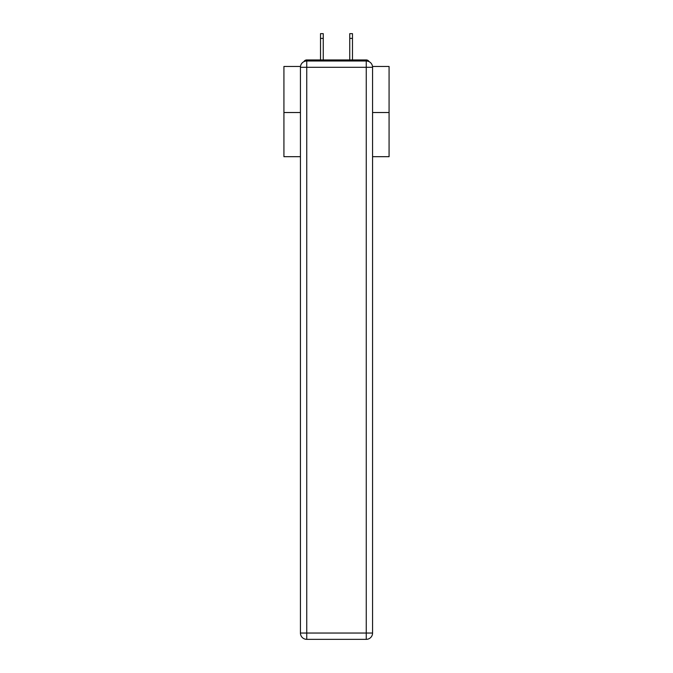 <?xml version="1.0" encoding="UTF-8"?>
<svg xmlns="http://www.w3.org/2000/svg" width="673" height="673" viewBox="0 0 673 673"><rect width="100%" height="100%" fill="white"/><g stroke="black" fill="none" stroke-linecap="round" stroke-linejoin="round"><path stroke-width="1.01" d="M372.514 66.459L389.078 66.459L389.078 156.683L372.564 156.683M300.436 112.517L283.922 112.517L283.922 156.683L300.436 156.683M283.922 112.517L283.922 66.459L300.486 66.459M389.078 112.517L372.564 112.517M369.065 61.647A3.155 3.155 0 0 0 366.255 59.939L306.745 59.939A3.155 3.155 0 0 0 303.935 61.647M366.255 59.939L352.904 59.939M320.096 59.939L306.745 59.939M306.745 60.991L366.255 60.991A6.309 6.309 0 0 1 372.564 67.3L372.564 633.041A6.309 6.309 0 0 1 366.255 639.35L306.745 639.35L306.745 633.041L366.255 633.041L366.255 67.3L306.745 67.3L306.745 633.041L300.436 633.041L300.436 67.3L306.745 67.3L306.745 60.991A6.309 6.309 0 0 0 300.436 67.3A6.309 6.309 0 0 1 306.745 60.991M300.436 633.041A6.309 6.309 0 0 0 306.745 639.35A6.309 6.309 0 0 1 300.436 633.041M323.25 38.386L320.516 38.386L320.516 33.65L323.25 33.65L323.25 59.939M320.516 38.386L320.516 59.939M349.75 59.939L349.75 33.65L352.484 33.65L352.484 38.386L349.75 38.386M352.484 59.939L352.484 38.386M366.255 639.35A6.309 6.309 0 0 0 372.564 633.041L366.255 633.041L366.255 639.35M372.564 67.3A6.309 6.309 0 0 0 366.255 60.991L366.255 67.3L372.564 67.3"/></g></svg>
